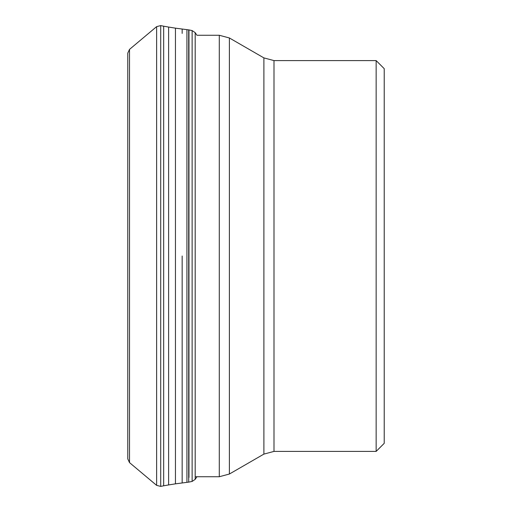 <?xml version="1.0" encoding="UTF-8"?>
<svg xmlns="http://www.w3.org/2000/svg" width="512" height="512" viewBox="0 0 512 512"><rect width="100%" height="100%" fill="white"/><g stroke="black" fill="none" stroke-linecap="round" stroke-linejoin="round"><path stroke-width="0.77" d="M129.51 49.395L129.51 462.605L127.776 458.893L127.776 53.107L129.51 49.395L156.627 26.637L156.627 485.363L160.71 486.4L160.71 25.6L156.627 26.637M127.776 56.653L127.776 256M163.674 485.798L168.614 484.941L168.614 27.059L163.674 26.202L163.674 485.798L160.71 486.4M188.96 477.485L188.96 29.92L188.698 482.125L188.698 29.875L186.925 29.651L186.925 482.349L175.45 483.84L175.45 28.16L186.925 29.651M384.224 335.341L384.224 174.886M376.147 60.595L384.224 68.672L384.224 443.328L376.147 451.405L273.99 451.405L273.99 60.595L376.147 60.595L376.147 451.405M384.224 68.672L384.224 72.755M182.163 256L182.163 482.925L182.163 256M192.128 481.427L195.187 479.36L195.187 32.64L192.128 30.573L192.128 481.427L188.762 482.112M192.128 30.573L188.96 29.92L188.96 34.515M182.163 33.408L182.163 29.075M273.99 60.595L263.891 57.894L263.891 454.106L273.99 451.405M263.891 454.106L229.389 474.029L229.389 37.971L219.29 35.264L219.29 476.736L195.187 476.736M129.51 462.605L156.627 485.363M175.45 483.84L168.614 484.941M186.925 482.349L188.698 482.125M196.928 476.736L195.187 479.36M219.29 35.264L196.928 35.264L195.187 32.64M168.614 27.059L175.45 28.16M163.674 26.202L160.71 25.6M263.891 57.894L229.389 37.971M229.389 474.029L219.29 476.736"/></g></svg>
